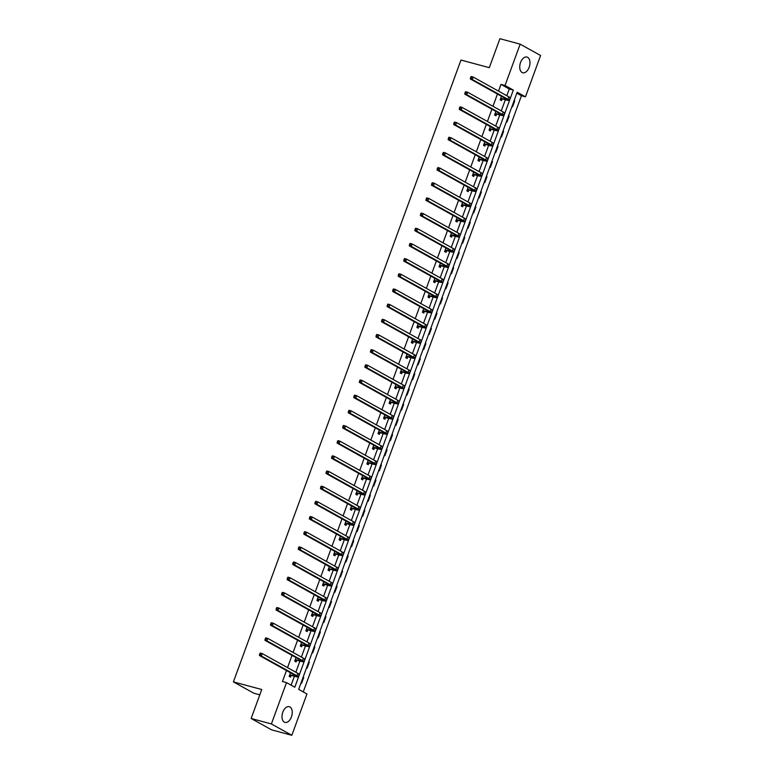 <?xml version="1.0" encoding="UTF-8"?>
<svg xmlns="http://www.w3.org/2000/svg" width="774" height="774" viewBox="0 0 774 774"><rect width="100%" height="100%" fill="white"/><g stroke="black" fill="none" stroke-linecap="round" stroke-linejoin="round"><path stroke-width="1.16" d="M282.81 712.157A8.137 4.838 -74.9 0 1 289.234 706.691A8.137 4.838 -74.9 0 1 291.43 716.947A8.137 4.838 -74.9 0 1 285.006 722.403A8.137 4.838 -74.9 0 1 282.81 712.157M520.544 62.51A8.137 4.838 -74.9 0 1 526.968 57.053A8.137 4.838 -74.9 0 1 529.164 67.299A8.137 4.838 -74.9 0 1 522.74 72.756A8.137 4.838 -74.9 0 1 520.544 62.51M259.803 694.839L253.843 693.233L233.409 681.884L460.965 60.053L489.303 67.677L499.907 38.7L520.157 44.157L540.591 55.505L525.469 96.837L517.187 92.232L298.667 689.363L306.949 693.968L291.827 735.3L271.384 723.942L286.506 682.61L294.797 687.215L513.317 90.084L505.025 85.488L520.157 44.157M303.253 691.917L521.424 95.744L525.469 96.837M271.384 723.942L251.144 718.495L271.577 729.843L291.827 735.3M521.424 95.744L516.829 93.199M514.13 100.591L514.71 100.91L512.572 106.754L511.991 106.425M508.576 115.761L509.157 116.09L507.018 121.924L506.438 121.595M503.023 130.932L503.603 131.261L501.475 137.095L500.884 136.766M497.469 146.102L498.05 146.431L495.921 152.265L495.331 151.936M491.916 161.273L492.506 161.602L490.368 167.436L489.778 167.107M486.362 176.443L486.952 176.772L484.814 182.606L484.234 182.277M480.809 191.613L481.399 191.942L479.261 197.776L478.68 197.457M475.265 206.793L475.846 207.113L473.707 212.947L473.127 212.627M469.712 221.964L470.292 222.283L468.164 228.117L467.573 227.798M464.158 237.134L464.739 237.454L462.61 243.288L462.02 242.968M458.605 252.305L459.195 252.624L457.057 258.468L456.466 258.139M453.051 267.475L453.641 267.804L451.503 273.638L450.923 273.309M447.498 282.645L448.088 282.974L445.95 288.808L445.369 288.479M441.954 297.816L442.534 298.145L440.396 303.979L439.816 303.65M436.401 312.986L436.981 313.315L434.843 319.149L434.262 318.82M430.847 328.157L431.428 328.486L429.299 334.32L428.709 333.991M425.294 343.327L425.884 343.656L423.746 349.49L423.155 349.171M419.74 358.507L420.33 358.826L418.192 364.66L417.602 364.341M414.187 373.678L414.777 373.997L412.639 379.831L412.058 379.512M408.643 388.848L409.223 389.167L407.085 395.001L406.505 394.682M403.09 404.018L403.67 404.338L401.532 410.181L400.951 409.852M397.536 419.189L398.117 419.518L395.988 425.352L395.398 425.023M391.983 434.359L392.563 434.688L390.435 440.522L389.844 440.193M386.429 449.53L387.019 449.858L384.881 455.692L384.291 455.364M380.876 464.7L381.466 465.029L379.328 470.863L378.747 470.534M375.322 479.87L375.912 480.199L373.774 486.033L373.194 485.704M369.779 495.041L370.359 495.37L368.221 501.204L367.64 500.884M364.225 510.221L364.806 510.54L362.677 516.374L362.087 516.055M358.672 525.391L359.252 525.71L357.124 531.544L356.533 531.225M353.118 540.562L353.708 540.881L351.57 546.715L350.98 546.396M347.565 555.732L348.155 556.051L346.017 561.895L345.436 561.566M342.011 570.902L342.601 571.231L340.463 577.065L339.883 576.736M336.467 586.073L337.048 586.402L334.91 592.236L334.329 591.907M330.914 601.243L331.495 601.572L329.356 607.406L328.776 607.077M325.361 616.414L325.941 616.743L323.813 622.577L323.222 622.248M319.807 631.584L320.388 631.913L318.259 637.747L317.669 637.418M314.254 646.754L314.844 647.083L312.706 652.917L312.116 652.598M308.7 661.934L309.29 662.254L307.152 668.088L306.572 667.769M303.147 677.105L303.737 677.424L301.599 683.258L301.018 682.939M506.806 95.724L509.263 89L500.981 84.395L498.514 91.129M497.45 94.041L492.961 106.299M491.896 109.211L487.417 121.47M486.343 124.382L481.863 136.64M480.799 139.552L476.31 151.81M475.246 154.723L470.756 166.981M469.692 169.893L465.203 182.151M464.139 185.063L459.65 197.322M458.585 200.234L454.106 212.492M453.032 215.404L448.552 227.662M447.488 230.575L442.999 242.843M441.935 245.755L437.445 258.013M436.381 260.925L431.892 273.183M430.828 276.095L426.339 288.354M425.274 291.266L420.785 303.524M419.721 306.436L415.241 318.695M414.167 321.607L409.688 333.865M408.624 336.777L404.134 349.035M403.07 351.947L398.581 364.206M397.517 367.118L393.028 379.376M391.963 382.288L387.474 394.556M386.41 397.468L381.93 409.727M380.856 412.639L376.377 424.897M375.313 427.809L370.823 440.067M369.759 442.98L365.27 455.238M364.206 458.15L359.716 470.408M358.652 473.32L354.163 485.579M353.099 488.491L348.61 500.749M347.545 503.661L343.066 515.919M341.992 518.832L337.512 531.09M336.448 534.002L331.959 546.27M330.895 549.182L326.405 561.44M325.341 564.352L320.852 576.611M319.788 579.523L315.299 591.781M314.234 594.693L309.755 606.951M308.681 609.864L304.201 622.122M303.137 625.034L298.648 637.292M297.584 640.204L293.094 652.463M292.03 655.375L287.541 667.633M286.477 670.545L282.462 681.526L286.506 682.61M291.101 685.164L294.352 676.283M295.832 672.238L299.906 661.102M301.386 657.068L305.459 645.932M306.93 641.898L311.013 630.762M312.483 626.727L316.556 615.591M318.037 611.557L322.11 600.421M323.59 596.386L327.663 585.25M329.144 581.206L333.217 570.08M334.697 566.036L338.77 554.91M340.241 550.865L344.324 539.739M345.794 535.695L349.867 524.569M351.348 520.525L355.421 509.389M356.901 505.354L360.974 494.218M362.455 490.184L366.528 479.048M368.008 475.013L372.081 463.878M373.561 459.843L377.635 448.707M379.105 444.673L383.178 433.537M384.659 429.493L388.732 418.366M390.212 414.322L394.285 403.196M395.766 399.152L399.839 388.026M401.319 383.981L405.392 372.855M406.872 368.811L410.946 357.675M412.416 353.641L416.499 342.505M417.97 338.47L422.043 327.334M423.523 323.3L427.596 312.164M429.077 308.129L433.15 296.993M434.63 292.959L438.703 281.823M440.183 277.779L444.257 266.653M445.727 262.609L449.81 251.482M451.281 247.438L455.354 236.312M456.834 232.268L460.907 221.141M462.388 217.097L466.461 205.961M467.941 201.927L472.014 190.791M473.495 186.757L477.568 175.621M479.048 171.586L483.121 160.45M484.592 156.416L488.665 145.28M490.145 141.245L494.218 130.109M495.699 126.065L499.772 114.939M501.252 110.895L505.325 99.769M501.455 96.266L500.149 99.846L501.523 100.61L502.103 99.033M495.902 111.437L494.596 115.016L495.97 115.781L496.55 114.204M490.348 126.607L489.042 130.187L490.426 130.951L490.997 129.374M484.805 141.777L483.489 145.357L484.872 146.122L485.443 144.544M479.251 156.948L477.935 160.528L479.319 161.302L479.899 159.715M473.698 172.118L472.382 175.698L473.765 176.472L474.346 174.895M468.144 187.289L466.828 190.868L468.212 191.642L468.792 190.065M462.591 202.459L461.285 206.048L462.659 206.813L463.239 205.236M457.037 217.629L455.731 221.219L457.115 221.983L457.686 220.406M451.484 232.8L450.178 236.389L451.561 237.154L452.132 235.577M445.94 247.98L444.624 251.56L446.008 252.324L446.588 250.747M440.387 263.15L439.071 266.73L440.454 267.494L441.035 265.917M434.833 278.321L433.517 281.9L434.901 282.665L435.481 281.088M429.28 293.491L427.974 297.071L429.347 297.835L429.928 296.258M423.726 308.662L422.42 312.241L423.794 313.015L424.375 311.429M418.173 323.832L416.867 327.412L418.25 328.186L418.821 326.609M412.629 339.002L411.313 342.582L412.697 343.356L413.277 341.779M407.076 354.173L405.76 357.762L407.143 358.526L407.724 356.949M401.522 369.343L400.206 372.933L401.59 373.697L402.17 372.12M395.969 384.514L394.663 388.103L396.036 388.867L396.617 387.29M390.415 399.694L389.109 403.273L390.483 404.038L391.063 402.461M384.862 414.864L383.556 418.444L384.939 419.208L385.51 417.631M379.318 430.034L378.002 433.614L379.386 434.378L379.957 432.801M373.765 445.205L372.449 448.785L373.832 449.549L374.413 447.972M368.211 460.375L366.895 463.955L368.279 464.729L368.859 463.142M362.658 475.546L361.342 479.125L362.725 479.899L363.306 478.322M357.104 490.716L355.798 494.296L357.172 495.07L357.752 493.493M351.551 505.886L350.245 509.476L351.628 510.24L352.199 508.663M345.997 521.057L344.691 524.646L346.075 525.411L346.646 523.834M340.454 536.227L339.138 539.817L340.521 540.581L341.102 539.004M334.9 551.407L333.584 554.987L334.968 555.751L335.548 554.174M329.347 566.578L328.031 570.157L329.414 570.922L329.995 569.345M323.793 581.748L322.487 585.328L323.861 586.092L324.441 584.515M318.24 596.918L316.934 600.498L318.308 601.263L318.888 599.686M312.686 612.089L311.38 615.669L312.764 616.443L313.335 614.856M307.143 627.259L305.827 630.839L307.21 631.613L307.781 630.036M301.589 642.43L300.273 646.009L301.657 646.783L302.237 645.206M296.036 657.6L294.72 661.189L296.103 661.954L296.684 660.377M290.482 672.77L289.166 676.36L290.55 677.124L291.13 675.547M251.144 718.495L261.747 689.508L233.409 681.884M500.981 84.395L505.025 85.488M509.263 89L513.317 90.084M514.071 100.746L514.71 100.91M508.518 115.916L509.157 116.09M502.965 131.087L503.603 131.261M497.411 146.257L498.05 146.431M491.858 161.427L492.506 161.602M486.314 176.598L486.952 176.772M480.76 191.768L481.399 191.942M475.207 206.939L475.846 207.113M469.654 222.109L470.292 222.283M464.1 237.279L464.739 237.454M458.547 252.459L459.195 252.624M452.993 267.63L453.641 267.804M447.449 282.8L448.088 282.974M441.896 297.971L442.534 298.145M436.343 313.141L436.981 313.315M430.789 328.311L431.428 328.486M425.236 343.482L425.884 343.656M419.682 358.652L420.33 358.826M414.138 373.823L414.777 373.997M408.585 388.993L409.223 389.167M403.031 404.173L403.67 404.338M397.478 419.344L398.117 419.518M391.925 434.514L392.563 434.688M386.371 449.684L387.019 449.858M380.827 464.855L381.466 465.029M375.274 480.025L375.912 480.199M369.72 495.196L370.359 495.37M364.167 510.366L364.806 510.54M358.614 525.536L359.252 525.71M353.06 540.707L353.708 540.881M347.507 555.887L348.155 556.051M341.963 571.057L342.601 571.231M336.409 586.228L337.048 586.402M330.856 601.398L331.495 601.572M325.303 616.568L325.941 616.743M319.749 631.739L320.388 631.913M314.196 646.909L314.844 647.083M308.652 662.08L309.29 662.254M303.098 677.25L303.737 677.424M500.72 98.269L504.629 99.178A5.215 0.61 -159.9 0 0 506.767 99.44A5.215 0.61 -159.9 0 0 505.915 98.743L470.311 78.958L471.637 77.245L470.824 77.023L470.466 78M470.824 77.023L471.202 76.529L473.224 77.071L472.334 79.509L507.938 99.285A7.817 0.919 20.1 0 1 509.215 100.339A7.817 0.919 20.1 0 1 506.012 99.952L502.403 98.975L500.323 99.362M471.637 77.245L473.224 77.071L508.828 96.856A7.817 0.919 20.1 0 1 510.105 97.901L509.215 100.339M471.279 78.213L472.334 79.509L470.311 78.958M501.02 98.211L502.403 98.975M495.167 113.439L499.075 114.359A5.215 0.61 -159.9 0 0 501.213 114.61A5.215 0.61 -159.9 0 0 500.362 113.913L464.758 94.138L466.083 92.416L465.271 92.193L464.913 93.17M465.271 92.193L465.648 91.7L467.67 92.251L466.78 94.68L502.384 114.455A7.817 0.919 20.1 0 1 503.661 115.51A7.817 0.919 20.1 0 1 500.459 115.123L496.85 114.146L494.77 114.533M466.083 92.416L467.67 92.251L503.274 112.027A7.817 0.919 20.1 0 1 504.551 113.081L503.661 115.51M465.725 93.383L466.78 94.68L464.758 94.138M495.466 113.381L496.85 114.146M489.623 128.61L493.522 129.529A5.215 0.61 -159.9 0 0 495.66 129.78A5.215 0.61 -159.9 0 0 494.809 129.084L459.205 109.308L460.53 107.586L459.717 107.363L459.359 108.341M459.717 107.363L460.095 106.87L462.117 107.422L461.236 109.85L496.84 129.626A7.817 0.919 20.1 0 1 498.108 130.68A7.817 0.919 20.1 0 1 494.905 130.293L491.297 129.326L489.216 129.703M460.53 107.586L462.117 107.422L497.73 127.197A7.817 0.919 20.1 0 1 498.998 128.252L498.108 130.68M460.172 108.553L461.236 109.85L459.205 109.308M489.913 128.552L491.297 129.326M484.069 143.78L487.978 144.699A5.215 0.61 -159.9 0 0 490.106 144.951A5.215 0.61 -159.9 0 0 489.265 144.254L453.651 124.479L454.977 122.756L454.164 122.534L453.816 123.511M454.164 122.534L454.541 122.04L456.573 122.592L455.683 125.02L491.287 144.796A7.817 0.919 20.1 0 1 492.554 145.851A7.817 0.919 20.1 0 1 489.352 145.464L485.743 144.496L483.663 144.873M454.977 122.756L456.573 122.592L492.177 142.368A7.817 0.919 20.1 0 1 493.444 143.422L492.554 145.851M454.619 123.734L455.683 125.02L453.651 124.479M484.369 143.722L485.743 144.496M478.516 158.951L482.425 159.87A5.215 0.61 -159.9 0 0 484.553 160.131A5.215 0.61 -159.9 0 0 483.711 159.425L448.107 139.649L449.423 137.927L448.62 137.714L448.262 138.681M448.62 137.714L448.997 137.221L451.019 137.762L450.129 140.191L485.733 159.966A7.817 0.919 20.1 0 1 487.001 161.021A7.817 0.919 20.1 0 1 483.808 160.634L480.199 159.667L478.109 160.044M449.423 137.927L451.019 137.762L486.623 157.538A7.817 0.919 20.1 0 1 487.891 158.593L487.001 161.021M449.065 138.904L450.129 140.191L448.107 139.649M478.816 158.893L480.199 159.667M472.962 174.121L476.871 175.04A5.215 0.61 -159.9 0 0 479.009 175.301A5.215 0.61 -159.9 0 0 478.158 174.595L442.554 154.819L443.87 153.097L443.067 152.884L442.709 153.852M443.067 152.884L443.444 152.391L445.466 152.933L444.576 155.361L480.18 175.137A7.817 0.919 20.1 0 1 481.457 176.191A7.817 0.919 20.1 0 1 478.255 175.804L474.646 174.837L472.566 175.214M443.87 153.097L445.466 152.933L481.07 172.708A7.817 0.919 20.1 0 1 482.347 173.763L481.457 176.191M443.521 154.074L444.576 155.361L442.554 154.819M473.262 174.073L474.646 174.837M467.409 189.291L471.318 190.21A5.215 0.61 -159.9 0 0 473.456 190.472A5.215 0.61 -159.9 0 0 472.604 189.765L437 169.99L438.326 168.268L437.513 168.055L437.155 169.022M437.513 168.055L437.891 167.561L439.913 168.103L439.022 170.532L474.626 190.317A7.817 0.919 20.1 0 1 475.904 191.362A7.817 0.919 20.1 0 1 472.701 190.975L469.092 190.007L467.012 190.385M438.326 168.268L439.913 168.103L475.517 187.879A7.817 0.919 20.1 0 1 476.794 188.933L475.904 191.362M437.968 169.245L439.022 170.532L437 169.99M467.709 189.243L469.092 190.007M461.855 204.462L465.764 205.381A5.215 0.61 -159.9 0 0 467.902 205.642A5.215 0.61 -159.9 0 0 467.051 204.936L431.447 185.16L432.772 183.438L431.96 183.225L431.602 184.193M431.96 183.225L432.337 182.732L434.359 183.274L433.469 185.702L469.073 205.487A7.817 0.919 20.1 0 1 470.35 206.532A7.817 0.919 20.1 0 1 467.148 206.145L463.539 205.178L461.459 205.555M432.772 183.438L434.359 183.274L469.963 203.049A7.817 0.919 20.1 0 1 471.24 204.104L470.35 206.532M432.414 184.415L433.469 185.702L431.447 185.16M462.155 204.413L463.539 205.178M456.302 219.642L460.211 220.551A5.215 0.61 -159.9 0 0 462.349 220.813A5.215 0.61 -159.9 0 0 461.498 220.106L425.894 200.331L427.219 198.618L426.406 198.396L426.048 199.363M426.406 198.396L426.784 197.902L428.806 198.444L427.916 200.882L463.529 220.658A7.817 0.919 20.1 0 1 464.797 221.712A7.817 0.919 20.1 0 1 461.594 221.325L457.985 220.348L455.905 220.735M427.219 198.618L428.806 198.444L464.419 218.22A7.817 0.919 20.1 0 1 465.687 219.274L464.797 221.712M426.861 199.586L427.916 200.882L425.894 200.331M456.602 219.584L457.985 220.348M450.758 234.812L454.667 235.722A5.215 0.61 -159.9 0 0 456.795 235.983A5.215 0.61 -159.9 0 0 455.954 235.286L420.34 215.501L421.666 213.788L420.853 213.566L420.505 214.543M420.853 213.566L421.23 213.073L423.262 213.614L422.372 216.052L457.976 235.828A7.817 0.919 20.1 0 1 459.243 236.883A7.817 0.919 20.1 0 1 456.041 236.496L452.432 235.519L450.352 235.906M421.666 213.788L423.262 213.614L458.866 233.4A7.817 0.919 20.1 0 1 460.133 234.445L459.243 236.883M421.308 214.756L422.372 216.052L420.34 215.501M451.058 234.754L452.432 235.519M445.205 249.983L449.113 250.892A5.215 0.61 -159.9 0 0 451.242 251.153A5.215 0.61 -159.9 0 0 450.4 250.457L414.796 230.671L416.112 228.959L415.299 228.736L414.951 229.714M415.299 228.736L415.686 228.243L417.708 228.785L416.818 231.223L452.422 250.999A7.817 0.919 20.1 0 1 453.69 252.053A7.817 0.919 20.1 0 1 450.487 251.666L446.879 250.689L444.798 251.076M416.112 228.959L417.708 228.785L453.312 248.57A7.817 0.919 20.1 0 1 454.58 249.615L453.69 252.053M415.754 229.926L416.818 231.223L414.796 230.671M445.505 249.925L446.879 250.689M439.651 265.153L443.56 266.072A5.215 0.61 -159.9 0 0 445.689 266.324A5.215 0.61 -159.9 0 0 444.847 265.627L409.243 245.851L410.559 244.129L409.756 243.907L409.398 244.884M409.756 243.907L410.133 243.413L412.155 243.965L411.265 246.393L446.869 266.169A7.817 0.919 20.1 0 1 448.146 267.224A7.817 0.919 20.1 0 1 444.944 266.837L441.335 265.859L439.255 266.246M410.559 244.129L412.155 243.965L447.759 263.741A7.817 0.919 20.1 0 1 449.026 264.795L448.146 267.224M410.21 245.097L411.265 246.393L409.243 245.851M439.951 265.095L441.335 265.859M434.098 280.323L438.007 281.243A5.215 0.61 -159.9 0 0 440.145 281.494A5.215 0.61 -159.9 0 0 439.293 280.798L403.689 261.022L405.005 259.3L404.202 259.077L403.844 260.054M404.202 259.077L404.579 258.584L406.602 259.135L405.711 261.564L441.315 281.339A7.817 0.919 20.1 0 1 442.593 282.394A7.817 0.919 20.1 0 1 439.39 282.007L435.781 281.039L433.701 281.417M405.005 259.3L406.602 259.135L442.206 278.911A7.817 0.919 20.1 0 1 443.483 279.965L442.593 282.394M404.657 260.267L405.711 261.564L403.689 261.022M434.398 280.265L435.781 281.039M428.544 295.494L432.453 296.413A5.215 0.61 -159.9 0 0 434.591 296.665A5.215 0.61 -159.9 0 0 433.74 295.968L398.136 276.192L399.461 274.47L398.649 274.248L398.291 275.225M398.649 274.248L399.026 273.754L401.048 274.306L400.158 276.734L435.762 296.51A7.817 0.919 20.1 0 1 437.039 297.564A7.817 0.919 20.1 0 1 433.837 297.177L430.228 296.21L428.148 296.587M399.461 274.47L401.048 274.306L436.652 294.081A7.817 0.919 20.1 0 1 437.929 295.136L437.039 297.564M399.103 275.447L400.158 276.734L398.136 276.192M428.844 295.436L430.228 296.21M422.991 310.664L426.9 311.583A5.215 0.61 -159.9 0 0 429.038 311.845A5.215 0.61 -159.9 0 0 428.186 311.138L392.582 291.363L393.908 289.64L393.095 289.428L392.737 290.395M393.095 289.428L393.473 288.934L395.495 289.476L394.605 291.904L430.218 311.68A7.817 0.919 20.1 0 1 431.486 312.735A7.817 0.919 20.1 0 1 428.283 312.348L424.674 311.38L422.594 311.758M393.908 289.64L395.495 289.476L431.099 309.252A7.817 0.919 20.1 0 1 432.376 310.306L431.486 312.735M393.55 290.618L394.605 291.904L392.582 291.363M423.291 310.606L424.674 311.38M417.447 325.835L421.346 326.754A5.215 0.61 -159.9 0 0 423.484 327.015A5.215 0.61 -159.9 0 0 422.633 326.309L387.029 306.533L388.354 304.811L387.542 304.598L387.184 305.566M387.542 304.598L387.919 304.105L389.951 304.646L389.061 307.075L424.665 326.851A7.817 0.919 20.1 0 1 425.932 327.905A7.817 0.919 20.1 0 1 422.73 327.518L419.121 326.551L417.041 326.928M388.354 304.811L389.951 304.646L425.555 324.422A7.817 0.919 20.1 0 1 426.822 325.477L425.932 327.905M387.997 305.788L389.061 307.075L387.029 306.533M417.747 325.786L419.121 326.551M411.894 341.005L415.802 341.924A5.215 0.61 -159.9 0 0 417.931 342.185A5.215 0.61 -159.9 0 0 417.089 341.479L381.476 321.703L382.801 319.981L381.988 319.768L381.64 320.736M381.988 319.768L382.366 319.275L384.397 319.817L383.507 322.245L419.111 342.031A7.817 0.919 20.1 0 1 420.379 343.076A7.817 0.919 20.1 0 1 417.176 342.688L413.568 341.721L411.487 342.098M382.801 319.981L384.397 319.817L420.001 339.593A7.817 0.919 20.1 0 1 421.269 340.647L420.379 343.076M382.443 320.958L383.507 322.245L381.476 321.703M412.194 340.957L413.568 341.721M406.34 356.175L410.249 357.095A5.215 0.61 -159.9 0 0 412.378 357.356A5.215 0.61 -159.9 0 0 411.536 356.65L375.932 336.874L377.248 335.152L376.445 334.939L376.087 335.906M376.445 334.939L376.822 334.445L378.844 334.987L377.954 337.416L413.558 357.201A7.817 0.919 20.1 0 1 414.825 358.246A7.817 0.919 20.1 0 1 411.633 357.859L408.024 356.891L405.944 357.269M377.248 335.152L378.844 334.987L414.448 354.763A7.817 0.919 20.1 0 1 415.715 355.817L414.825 358.246M376.89 336.129L377.954 337.416L375.932 336.874M406.64 356.127L408.024 356.891M400.787 371.356L404.696 372.265A5.215 0.61 -159.9 0 0 406.834 372.526A5.215 0.61 -159.9 0 0 405.982 371.82L370.378 352.044L371.694 350.332L370.891 350.109L370.533 351.077M370.891 350.109L371.268 349.616L373.291 350.158L372.4 352.596L408.004 372.371A7.817 0.919 20.1 0 1 409.282 373.426A7.817 0.919 20.1 0 1 406.079 373.039L402.47 372.062L400.39 372.449M371.694 350.332L373.291 350.158L408.895 369.933A7.817 0.919 20.1 0 1 410.172 370.988L409.282 373.426M371.346 351.299L372.4 352.596L370.378 352.044M401.087 371.297L402.47 372.062M395.233 386.526L399.142 387.435A5.215 0.61 -159.9 0 0 401.28 387.697A5.215 0.61 -159.9 0 0 400.429 387L364.825 367.215L366.15 365.502L365.338 365.28L364.98 366.257M365.338 365.28L365.715 364.786L367.737 365.328L366.847 367.766L402.451 387.542A7.817 0.919 20.1 0 1 403.728 388.596A7.817 0.919 20.1 0 1 400.526 388.209L396.917 387.232L394.837 387.619M366.15 365.502L367.737 365.328L403.341 385.113A7.817 0.919 20.1 0 1 404.618 386.158L403.728 388.596M365.792 366.47L366.847 367.766L364.825 367.215M395.533 386.468L396.917 387.232M389.68 401.696L393.589 402.606A5.215 0.61 -159.9 0 0 395.727 402.867A5.215 0.61 -159.9 0 0 394.875 402.17L359.271 382.385L360.597 380.673L359.784 380.45L359.426 381.427M359.784 380.45L360.162 379.957L362.184 380.498L361.294 382.937L396.898 402.712A7.817 0.919 20.1 0 1 398.175 403.767A7.817 0.919 20.1 0 1 394.972 403.38L391.363 402.403L389.283 402.79M360.597 380.673L362.184 380.498L397.788 400.284A7.817 0.919 20.1 0 1 399.065 401.329L398.175 403.767M360.239 381.64L361.294 382.937L359.271 382.385M389.98 401.638L391.363 402.403M384.136 416.867L388.035 417.786A5.215 0.61 -159.9 0 0 390.173 418.037A5.215 0.61 -159.9 0 0 389.322 417.341L353.718 397.565L355.043 395.843L354.231 395.62L353.873 396.598M354.231 395.62L354.608 395.127L356.63 395.678L355.75 398.107L391.354 417.883A7.817 0.919 20.1 0 1 392.621 418.937A7.817 0.919 20.1 0 1 389.419 418.55L385.81 417.573L383.73 417.96M355.043 395.843L356.63 395.678L392.244 415.454A7.817 0.919 20.1 0 1 393.511 416.509L392.621 418.937M354.686 396.81L355.75 398.107L353.718 397.565M384.426 416.809L385.81 417.573M378.583 432.037L382.491 432.956A5.215 0.61 -159.9 0 0 384.62 433.208A5.215 0.61 -159.9 0 0 383.778 432.511L348.165 412.736L349.49 411.013L348.677 410.791L348.329 411.768M348.677 410.791L349.055 410.297L351.086 410.849L350.196 413.277L385.8 433.053A7.817 0.919 20.1 0 1 387.068 434.108A7.817 0.919 20.1 0 1 383.865 433.721L380.257 432.753L378.176 433.13M349.49 411.013L351.086 410.849L386.69 430.625A7.817 0.919 20.1 0 1 387.958 431.679L387.068 434.108M349.132 411.981L350.196 413.277L348.165 412.736M378.883 431.979L380.257 432.753M373.029 447.208L376.938 448.127A5.215 0.61 -159.9 0 0 379.067 448.378A5.215 0.61 -159.9 0 0 378.225 447.682L342.621 427.906L343.937 426.184L343.134 425.961L342.776 426.938M343.134 425.961L343.511 425.468L345.533 426.019L344.643 428.448L380.247 448.223A7.817 0.919 20.1 0 1 381.514 449.278A7.817 0.919 20.1 0 1 378.312 448.891L374.713 447.923L372.623 448.301M343.937 426.184L345.533 426.019L381.137 445.795A7.817 0.919 20.1 0 1 382.404 446.85L381.514 449.278M343.579 427.161L344.643 428.448L342.621 427.906M373.329 447.149L374.713 447.923M367.476 462.378L371.385 463.297A5.215 0.61 -159.9 0 0 373.523 463.558A5.215 0.61 -159.9 0 0 372.671 462.852L337.067 443.076L338.383 441.354L337.58 441.141L337.222 442.109M337.58 441.141L337.957 440.648L339.979 441.19L339.089 443.618L374.693 463.394A7.817 0.919 20.1 0 1 375.971 464.448A7.817 0.919 20.1 0 1 372.768 464.061L369.159 463.094L367.079 463.471M338.383 441.354L339.979 441.19L375.584 460.965A7.817 0.919 20.1 0 1 376.861 462.02L375.971 464.448M338.035 442.331L339.089 443.618L337.067 443.076M367.776 462.32L369.159 463.094M361.922 477.548L365.831 478.467A5.215 0.61 -159.9 0 0 367.969 478.729A5.215 0.61 -159.9 0 0 367.118 478.022L331.514 458.247L332.839 456.525L332.027 456.312L331.669 457.279M332.027 456.312L332.404 455.818L334.426 456.36L333.536 458.788L369.14 478.564A7.817 0.919 20.1 0 1 370.417 479.619A7.817 0.919 20.1 0 1 367.215 479.232L363.606 478.264L361.526 478.642M332.839 456.525L334.426 456.36L370.03 476.136A7.817 0.919 20.1 0 1 371.307 477.19L370.417 479.619M332.481 457.502L333.536 458.788L331.514 458.247M362.222 477.5L363.606 478.264M356.369 492.719L360.278 493.638A5.215 0.61 -159.9 0 0 362.416 493.899A5.215 0.61 -159.9 0 0 361.564 493.193L325.96 473.417L327.286 471.695L326.473 471.482L326.115 472.45M326.473 471.482L326.851 470.989L328.873 471.53L327.983 473.959L363.587 493.744A7.817 0.919 20.1 0 1 364.864 494.789A7.817 0.919 20.1 0 1 361.661 494.402L358.052 493.435L355.972 493.812M327.286 471.695L328.873 471.53L364.477 491.306A7.817 0.919 20.1 0 1 365.754 492.361L364.864 494.789M326.928 472.672L327.983 473.959L325.96 473.417M356.669 492.67L358.052 493.435M350.816 507.889L354.724 508.808A5.215 0.61 -159.9 0 0 356.862 509.069A5.215 0.61 -159.9 0 0 356.011 508.363L320.407 488.588L321.732 486.865L320.92 486.653L320.562 487.62M320.92 486.653L321.297 486.159L323.319 486.701L322.429 489.129L358.043 508.915A7.817 0.919 20.1 0 1 359.31 509.96A7.817 0.919 20.1 0 1 356.108 509.573L352.499 508.605L350.419 508.982M321.732 486.865L323.319 486.701L358.933 506.477A7.817 0.919 20.1 0 1 360.2 507.531L359.31 509.96M321.374 487.843L322.429 489.129L320.407 488.588M351.115 507.841L352.499 508.605M345.272 523.069L349.18 523.979A5.215 0.61 -159.9 0 0 351.309 524.24A5.215 0.61 -159.9 0 0 350.458 523.534L314.854 503.758L316.179 502.045L315.366 501.823L315.018 502.79M315.366 501.823L315.744 501.329L317.775 501.871L316.885 504.309L352.489 524.085A7.817 0.919 20.1 0 1 353.757 525.14A7.817 0.919 20.1 0 1 350.554 524.753L346.946 523.775L344.865 524.162M316.179 502.045L317.775 501.871L353.379 521.647A7.817 0.919 20.1 0 1 354.647 522.702L353.757 525.14M315.821 503.013L316.885 504.309L314.854 503.758M345.572 523.011L346.946 523.775M339.718 538.24L343.627 539.149A5.215 0.61 -159.9 0 0 345.755 539.41A5.215 0.61 -159.9 0 0 344.914 538.714L309.31 518.928L310.626 517.216L309.813 516.993L309.465 517.97M309.813 516.993L310.19 516.5L312.222 517.042L311.332 519.48L346.936 539.255A7.817 0.919 20.1 0 1 348.203 540.31A7.817 0.919 20.1 0 1 345.001 539.923L341.392 538.946L339.312 539.333M310.626 517.216L312.222 517.042L347.826 536.827A7.817 0.919 20.1 0 1 349.093 537.872L348.203 540.31M310.268 518.183L311.332 519.48L309.31 518.928M340.018 538.182L341.392 538.946M334.165 553.41L338.074 554.319A5.215 0.61 -159.9 0 0 340.202 554.581A5.215 0.61 -159.9 0 0 339.36 553.884L303.756 534.099L305.072 532.386L304.269 532.164L303.911 533.141M304.269 532.164L304.646 531.67L306.668 532.212L305.778 534.65L341.382 554.426A7.817 0.919 20.1 0 1 342.659 555.48A7.817 0.919 20.1 0 1 339.457 555.093L335.848 554.116L333.768 554.503M305.072 532.386L306.668 532.212L342.272 551.997A7.817 0.919 20.1 0 1 343.54 553.042L342.659 555.48M304.724 533.354L305.778 534.65L303.756 534.099M334.465 553.352L335.848 554.116M328.611 568.58L332.52 569.5A5.215 0.61 -159.9 0 0 334.658 569.751A5.215 0.61 -159.9 0 0 333.807 569.054L298.203 549.279L299.519 547.557L298.716 547.334L298.358 548.311M298.716 547.334L299.093 546.841L301.115 547.392L300.225 549.821L335.829 569.596A7.817 0.919 20.1 0 1 337.106 570.651A7.817 0.919 20.1 0 1 333.904 570.264L330.295 569.287L328.215 569.674M299.519 547.557L301.115 547.392L336.719 567.168A7.817 0.919 20.1 0 1 337.996 568.222L337.106 570.651M299.17 548.524L300.225 549.821L298.203 549.279M328.911 568.522L330.295 569.287M323.058 583.751L326.967 584.67A5.215 0.61 -159.9 0 0 329.105 584.921A5.215 0.61 -159.9 0 0 328.253 584.225L292.649 564.449L293.975 562.727L293.162 562.505L292.804 563.482M293.162 562.505L293.539 562.011L295.562 562.563L294.671 564.991L330.275 584.767A7.817 0.919 20.1 0 1 331.553 585.821A7.817 0.919 20.1 0 1 328.35 585.434L324.741 584.467L322.661 584.844M293.975 562.727L295.562 562.563L331.166 582.338A7.817 0.919 20.1 0 1 332.443 583.393L331.553 585.821M293.617 563.695L294.671 564.991L292.649 564.449M323.358 583.693L324.741 584.467M317.504 598.921L321.413 599.84A5.215 0.61 -159.9 0 0 323.551 600.092A5.215 0.61 -159.9 0 0 322.7 599.395L287.096 579.62L288.421 577.897L287.609 577.675L287.251 578.652M287.609 577.675L287.986 577.181L290.008 577.733L289.118 580.161L324.732 599.937A7.817 0.919 20.1 0 1 325.999 600.992A7.817 0.919 20.1 0 1 322.797 600.605L319.188 599.637L317.108 600.014M288.421 577.897L290.008 577.733L325.612 597.509A7.817 0.919 20.1 0 1 326.889 598.563L325.999 600.992M288.063 578.875L289.118 580.161L287.096 579.62M317.804 598.863L319.188 599.637M311.961 614.092L315.86 615.011A5.215 0.61 -159.9 0 0 317.998 615.272A5.215 0.61 -159.9 0 0 317.147 614.566L281.543 594.79L282.868 593.068L282.055 592.855L281.697 593.822M282.055 592.855L282.433 592.362L284.464 592.903L283.574 595.332L319.178 615.107A7.817 0.919 20.1 0 1 320.446 616.162A7.817 0.919 20.1 0 1 317.243 615.775L313.634 614.808L311.554 615.185M282.868 593.068L284.464 592.903L320.068 612.679A7.817 0.919 20.1 0 1 321.336 613.734L320.446 616.162M282.51 594.045L283.574 595.332L281.543 594.79M312.261 614.034L313.634 614.808M306.407 629.262L310.316 630.181A5.215 0.61 -159.9 0 0 312.444 630.442A5.215 0.61 -159.9 0 0 311.603 629.736L275.989 609.96L277.315 608.238L276.502 608.025L276.154 608.993M276.502 608.025L276.879 607.532L278.911 608.074L278.021 610.502L313.625 630.278A7.817 0.919 20.1 0 1 314.892 631.332A7.817 0.919 20.1 0 1 311.69 630.945L308.081 629.978L306.001 630.355M277.315 608.238L278.911 608.074L314.515 627.849A7.817 0.919 20.1 0 1 315.782 628.904L314.892 631.332M276.957 609.215L278.021 610.502L275.989 609.96M306.707 629.214L308.081 629.978M300.854 644.432L304.762 645.352A5.215 0.61 -159.9 0 0 306.891 645.613A5.215 0.61 -159.9 0 0 306.049 644.906L270.445 625.131L271.761 623.409L270.958 623.196L270.6 624.163M270.958 623.196L271.335 622.702L273.357 623.244L272.467 625.673L308.071 645.458A7.817 0.919 20.1 0 1 309.339 646.503A7.817 0.919 20.1 0 1 306.146 646.116L302.537 645.148L300.457 645.526M271.761 623.409L273.357 623.244L308.961 643.02A7.817 0.919 20.1 0 1 310.229 644.074L309.339 646.503M271.403 624.386L272.467 625.673L270.445 625.131M301.154 644.384L302.537 645.148M295.3 659.603L299.209 660.522A5.215 0.61 -159.9 0 0 301.347 660.783A5.215 0.61 -159.9 0 0 300.496 660.077L264.892 640.301L266.208 638.579L265.405 638.366L265.047 639.334M265.405 638.366L265.782 637.873L267.804 638.415L266.914 640.843L302.518 660.628A7.817 0.919 20.1 0 1 303.795 661.673A7.817 0.919 20.1 0 1 300.593 661.286L296.984 660.319L294.904 660.696M266.208 638.579L267.804 638.415L303.408 658.19A7.817 0.919 20.1 0 1 304.685 659.245L303.795 661.673M265.859 639.556L266.914 640.843L264.892 640.301M295.6 659.554L296.984 660.319M289.747 674.783L293.656 675.692A5.215 0.61 -159.9 0 0 295.794 675.954A5.215 0.61 -159.9 0 0 294.942 675.247L259.338 655.472L260.664 653.759L259.851 653.537L259.493 654.504M259.851 653.537L260.228 653.043L262.251 653.585L261.36 656.023L296.964 675.799A7.817 0.919 20.1 0 1 298.242 676.853A7.817 0.919 20.1 0 1 295.039 676.466L291.43 675.489L289.35 675.876M260.664 653.759L262.251 653.585L297.855 673.361A7.817 0.919 20.1 0 1 299.132 674.415L298.242 676.853M260.306 654.727L261.36 656.023L259.338 655.472M290.047 674.725L291.43 675.489M504.987 98.221L504.629 99.178M508.828 96.856L507.938 99.285M499.433 113.391L499.075 114.359M503.274 112.027L502.384 114.455M493.88 128.561L493.522 129.529M497.73 127.197L496.84 129.626M488.326 143.732L487.978 144.699M492.177 142.368L491.287 144.796M482.773 158.902L482.425 159.87M486.623 157.538L485.733 159.966M477.219 174.073L476.871 175.04M481.07 172.708L480.18 175.137M471.666 189.253L471.318 190.21M475.517 187.879L474.626 190.317M466.122 204.423L465.764 205.381M469.963 203.049L469.073 205.487M460.569 219.593L460.211 220.551M464.419 218.22L463.529 220.658M455.015 234.764L454.667 235.722M458.866 233.4L457.976 235.828M449.462 249.934L449.113 250.892M453.312 248.57L452.422 250.999M443.908 265.105L443.56 266.072M447.759 263.741L446.869 266.169M438.355 280.275L438.007 281.243M442.206 278.911L441.315 281.339M432.811 295.445L432.453 296.413M436.652 294.081L435.762 296.51M427.258 310.616L426.9 311.583M431.099 309.252L430.218 311.68M421.704 325.786L421.346 326.754M425.555 324.422L424.665 326.851M416.151 340.966L415.802 341.924M420.001 339.593L419.111 342.031M410.597 356.137L410.249 357.095M414.448 354.763L413.558 357.201M405.044 371.307L404.696 372.265M408.895 369.933L408.004 372.371M399.5 386.478L399.142 387.435M403.341 385.113L402.451 387.542M393.947 401.648L393.589 402.606M397.788 400.284L396.898 402.712M388.393 416.818L388.035 417.786M392.244 415.454L391.354 417.883M382.84 431.989L382.491 432.956M386.69 430.625L385.8 433.053M377.286 447.159L376.938 448.127M381.137 445.795L380.247 448.223M371.733 462.33L371.385 463.297M375.584 460.965L374.693 463.394M366.179 477.5L365.831 478.467M370.03 476.136L369.14 478.564M360.636 492.68L360.278 493.638M364.477 491.306L363.587 493.744M355.082 507.85L354.724 508.808M358.933 506.477L358.043 508.915M349.529 523.021L349.18 523.979M353.379 521.647L352.489 524.085M343.975 538.191L343.627 539.149M347.826 536.827L346.936 539.255M338.422 553.362L338.074 554.319M342.272 551.997L341.382 554.426M332.868 568.532L332.52 569.5M336.719 567.168L335.829 569.596M327.325 583.702L326.967 584.67M331.166 582.338L330.275 584.767M321.771 598.873L321.413 599.84M325.612 597.509L324.732 599.937M316.218 614.043L315.86 615.011M320.068 612.679L319.178 615.107M310.664 629.214L310.316 630.181M314.515 627.849L313.625 630.278M305.111 644.394L304.762 645.352M308.961 643.02L308.071 645.458M299.557 659.564L299.209 660.522M303.408 658.19L302.518 660.628M294.014 674.735L293.656 675.692M297.855 673.361L296.964 675.799"/></g></svg>
